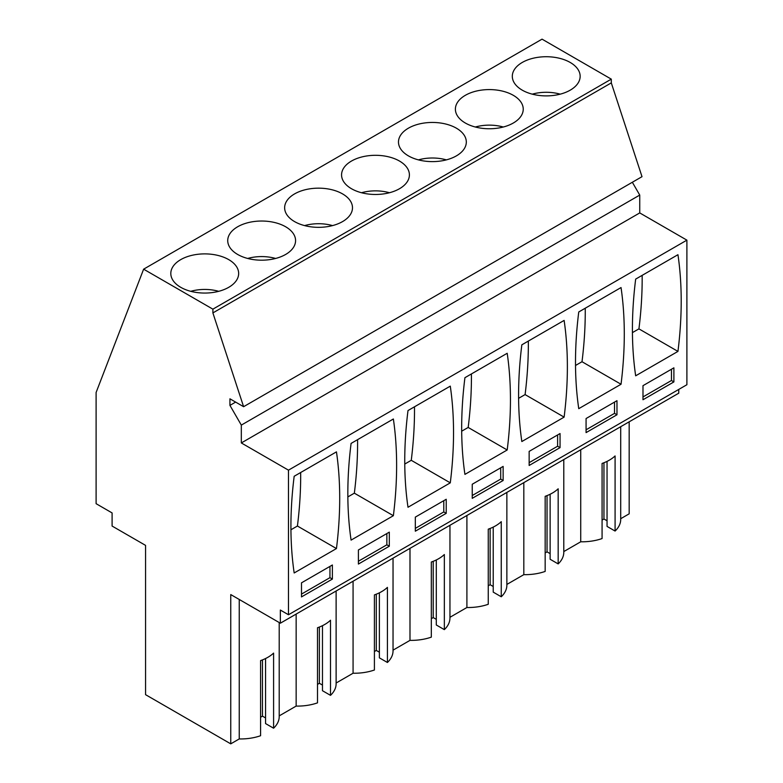 <?xml version="1.0" encoding="UTF-8"?>
<svg xmlns="http://www.w3.org/2000/svg" width="783" height="783" viewBox="0 0 783 783"><rect width="100%" height="100%" fill="white"/><g stroke="black" fill="none" stroke-linecap="round" stroke-linejoin="round"><path stroke-width="1.17" d="M235.634 402.1L229.938 405.379L229.938 398.811L243.601 406.7L642.011 176.674L611.298 82.89L611.298 79.142L542.042 39.15L143.622 269.176L96.103 392.489L96.103 503.684L112.096 512.924L112.096 526.059L145.56 545.379L145.56 694.668L230.75 743.85L239.236 738.946A38.69 22.345 180 0 0 260.582 735.726L260.582 660.607A38.69 22.345 180 0 0 273.59 653.1L273.59 728.21A38.69 22.345 180 0 0 279.208 716.621L279.208 622.544M678.763 389.425L678.763 393.183L280.353 623.199L280.353 610.055L288.477 614.753L686.897 384.727L686.897 240.146L639.74 212.917L639.74 195.075L632.341 182.263M620.704 518.718L629.17 513.824L629.17 421.812M620.704 426.706L620.704 519.462A38.69 22.345 180 0 1 615.086 531.05L615.086 455.941A38.69 22.345 180 0 1 602.078 463.448L602.078 538.557A38.69 22.345 180 0 1 580.732 541.787L563.789 551.575M563.789 459.562L563.789 552.318A38.69 22.345 180 0 1 558.171 563.907L550.136 559.268L550.136 494.239M550.136 553.64L547.043 551.849L545.164 552.935M558.171 563.907L558.171 488.798A38.69 22.345 180 0 1 545.164 496.314L545.164 571.424A38.69 22.345 180 0 1 523.817 574.653L506.865 584.431M506.865 492.429L506.865 585.185A38.69 22.345 180 0 1 501.257 596.773L493.221 592.124L493.221 527.106M493.221 586.496L490.129 584.715L488.249 585.801M501.257 596.773L501.257 521.664A38.69 22.345 180 0 1 488.249 529.171L488.249 604.28A38.69 22.345 180 0 1 466.903 607.51L449.951 617.298M449.951 525.285L449.951 618.041A38.69 22.345 180 0 1 444.343 629.63L436.297 624.991L436.297 559.962M436.297 619.353L433.214 617.572L431.325 618.658M444.343 629.63L444.343 554.521A38.69 22.345 180 0 1 431.325 562.028L431.325 637.137A38.69 22.345 180 0 1 409.989 640.367L393.037 650.154M393.037 558.142L393.037 650.898A38.69 22.345 180 0 1 387.419 662.487L379.383 657.847L379.383 592.819M379.383 652.219L376.3 650.428L374.411 651.515M387.419 662.487L387.419 587.377A38.69 22.345 180 0 1 374.411 594.894L374.411 670.003A38.69 22.345 180 0 1 353.074 673.233L336.122 683.021M336.122 591.008L336.122 683.765A38.69 22.345 180 0 1 330.504 695.353L322.469 690.714L322.469 625.686M322.469 685.076L319.376 683.295L317.497 684.381M330.504 695.353L330.504 620.244A38.69 22.345 180 0 1 317.497 627.751L317.497 702.86A38.69 22.345 180 0 1 296.15 706.09L279.208 715.877M265.554 658.542L265.554 723.57L273.59 728.21M265.554 717.933L262.462 716.151L260.582 717.238M607.05 461.383L607.05 526.411L615.086 531.05M607.05 520.773L603.957 518.992L602.078 520.078M611.298 79.142L212.888 309.158L143.622 269.176M570.22 90.162A33.923 19.585 0 0 0 580.154 76.313A33.923 19.585 0 0 0 559.209 58.216A33.923 19.585 0 0 0 522.241 62.464A33.923 19.585 0 0 0 512.307 76.313A33.923 19.585 0 0 0 533.252 94.4A33.923 19.585 0 0 0 570.22 90.162M342.553 221.599A33.923 19.585 0 0 0 352.487 207.749A33.923 19.585 0 0 0 331.552 189.652A33.923 19.585 0 0 0 294.584 193.9A33.923 19.585 0 0 0 284.64 207.749A33.923 19.585 0 0 0 305.585 225.847A33.923 19.585 0 0 0 342.553 221.599M465.327 95.32A33.923 19.585 0 0 0 455.393 109.17A33.923 19.585 0 0 0 476.338 127.267A33.923 19.585 0 0 0 513.305 123.019A33.923 19.585 0 0 0 523.24 109.17A33.923 19.585 0 0 0 502.295 91.073A33.923 19.585 0 0 0 465.327 95.32M456.381 155.876A33.923 19.585 0 0 0 466.316 142.026A33.923 19.585 0 0 0 445.38 123.939A33.923 19.585 0 0 0 408.413 128.177A33.923 19.585 0 0 0 398.478 142.026A33.923 19.585 0 0 0 419.414 160.124A33.923 19.585 0 0 0 456.381 155.876M285.638 254.455A33.923 19.585 0 0 0 295.573 240.616A33.923 19.585 0 0 0 274.627 222.519A33.923 19.585 0 0 0 237.66 226.767A33.923 19.585 0 0 0 227.726 240.616A33.923 19.585 0 0 0 248.671 258.703A33.923 19.585 0 0 0 285.638 254.455M351.498 161.044A33.923 19.585 0 0 0 341.564 174.893A33.923 19.585 0 0 0 362.5 192.98A33.923 19.585 0 0 0 399.467 188.742A33.923 19.585 0 0 0 409.401 174.893A33.923 19.585 0 0 0 388.466 156.796A33.923 19.585 0 0 0 351.498 161.044M180.746 259.623A33.923 19.585 0 0 0 170.811 273.473A33.923 19.585 0 0 0 191.757 291.57A33.923 19.585 0 0 0 228.724 287.322A33.923 19.585 0 0 0 238.658 273.473A33.923 19.585 0 0 0 217.713 255.375A33.923 19.585 0 0 0 180.746 259.623M611.298 82.89L212.888 312.916L212.888 309.158M243.601 406.7L212.888 312.916M639.74 195.075L241.321 425.1L229.938 405.379M639.74 212.917L241.321 442.943L241.321 425.1M686.897 240.146L288.477 470.162L241.321 442.943M288.477 614.753L288.477 470.162M677.951 351.401L635.669 375.811A383.523 221.432 120 0 1 635.669 279.11L677.951 254.7A383.523 221.432 120 0 1 677.951 351.401L638.928 328.87L632.429 332.618M673.889 381.918L673.889 367.834L642.99 385.667L642.99 399.751L673.889 381.918L671.452 380.509L671.452 369.243M503.136 480.498L503.136 466.414L472.237 484.246L472.237 498.331L503.136 480.498L500.699 479.088L500.699 467.823M464.926 377.69A383.523 221.432 120 0 0 464.926 474.39L507.198 449.98A383.523 221.432 120 0 0 507.198 353.28L464.926 377.69M446.222 513.354L446.222 499.27L415.323 517.113L415.323 531.197L446.222 513.354L443.785 511.945L443.785 500.68M450.284 482.847L408.002 507.257A383.523 221.432 120 0 1 408.002 410.546L450.284 386.136A383.523 221.432 120 0 1 450.284 482.847L411.261 460.306L404.772 464.055M616.975 414.775L616.975 400.69L586.075 418.533L586.075 432.617L616.975 414.775L614.528 413.365L614.528 402.1M621.036 384.257A383.523 221.432 120 0 0 621.036 287.557L578.754 311.967A383.523 221.432 120 0 0 578.754 408.667L621.036 384.257L582.004 361.726A383.523 221.432 120 0 0 585.244 308.218M560.051 447.631L529.151 465.474L529.151 451.39L560.051 433.547L560.051 447.631L557.613 446.222L557.613 434.957M521.84 344.823L564.122 320.413A383.523 221.432 120 0 1 564.122 417.124L521.84 441.534A383.523 221.432 120 0 1 521.84 344.823M389.308 546.221L389.308 532.137L358.408 549.969L358.408 564.054L389.308 546.221L386.861 544.811L358.408 561.235M393.369 515.703A383.523 221.432 120 0 0 393.369 418.993L351.087 443.413A383.523 221.432 120 0 0 351.087 540.113L393.369 515.703L354.347 493.173A383.523 221.432 120 0 0 357.577 439.664M336.455 548.56A383.523 221.432 120 0 0 336.455 451.86L294.173 476.27A383.523 221.432 120 0 0 294.173 572.97L336.455 548.56L297.423 526.029A383.523 221.432 120 0 0 300.662 472.521M332.384 579.077L332.384 564.993L301.494 582.836L301.494 596.91L332.384 579.077L329.946 577.668L329.946 566.403M280.353 623.199L230.75 594.571L230.75 743.85M580.732 449.775L580.732 541.787M523.817 482.641L523.817 574.653M547.043 551.849L547.043 495.61M466.903 515.498L466.903 607.51M490.129 584.715L490.129 528.466M409.989 548.354L409.989 640.367M433.214 617.572L433.214 561.333M353.074 581.221L353.074 673.233M376.3 650.428L376.3 594.189M296.15 614.078L296.15 706.09M319.376 683.295L319.376 627.046M239.236 599.465L239.236 738.946M262.462 716.151L262.462 659.912M603.957 518.992L603.957 462.743M638.928 328.87A383.523 221.432 120 0 0 642.158 275.362M642.99 396.932L671.452 380.509M472.237 495.522L500.699 479.088M507.198 449.98L468.175 427.449A383.523 221.432 120 0 0 471.415 373.941M468.175 427.449L461.686 431.198M415.323 528.378L443.785 511.945M411.261 460.306A383.523 221.432 120 0 0 414.491 406.798M586.075 429.798L614.528 413.365M582.004 361.726L575.515 365.475M529.151 462.655L557.613 446.222M564.122 417.124L525.09 394.593A383.523 221.432 120 0 0 528.329 341.085M525.09 394.593L518.6 398.332M386.861 533.536L386.861 544.811M354.347 493.173L347.848 496.921M297.423 526.029L290.933 529.778M301.494 594.101L329.946 577.668M532.254 94.156A31.711 18.312 180 0 1 560.207 94.156M475.34 127.012A31.711 18.312 180 0 1 503.293 127.012M418.416 159.879A31.711 18.312 180 0 1 446.379 159.879M361.501 192.735A31.711 18.312 180 0 1 389.464 192.735M304.587 225.592A31.711 18.312 180 0 1 332.55 225.592M247.673 258.459A31.711 18.312 180 0 1 275.626 258.459M190.749 291.315A31.711 18.312 180 0 1 218.711 291.315"/></g></svg>
